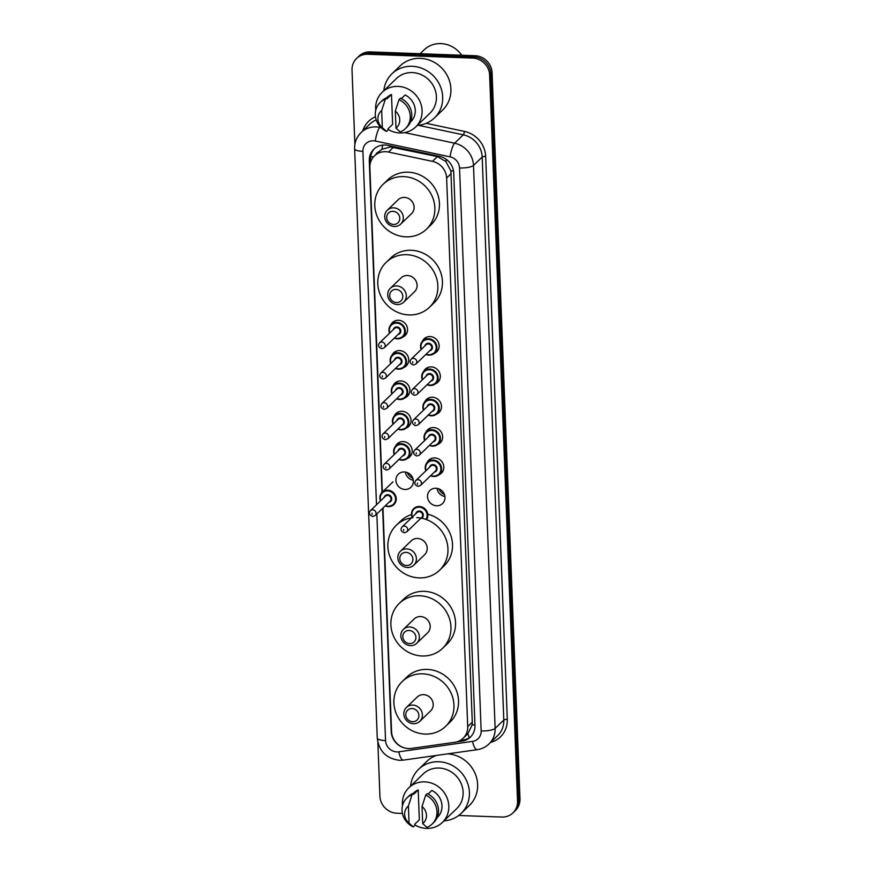 <?xml version="1.0" encoding="UTF-8"?>
<svg xmlns="http://www.w3.org/2000/svg" width="872" height="872" viewBox="0 0 872 872"><rect width="100%" height="100%" fill="white"/><g stroke="black" fill="none" stroke-linecap="round" stroke-linejoin="round"><path stroke-width="1.31" d="M422.375 341.301A9.08 8.426 46 0 1 424.119 338.783A9.08 8.426 46 0 1 430.092 336.559A9.08 8.426 46 0 1 438.398 342.336A9.08 8.426 46 0 1 436.73 351.852A9.08 8.426 46 0 1 434.147 353.509M423.541 371.636A9.08 8.426 46 0 1 425.285 369.118A9.08 8.426 46 0 1 431.259 366.894A9.08 8.426 46 0 1 439.564 372.671A9.08 8.426 46 0 1 437.897 382.187A9.08 8.426 46 0 1 435.313 383.844M424.708 401.981A9.08 8.426 46 0 1 426.452 399.463A9.08 8.426 46 0 1 432.425 397.229A9.08 8.426 46 0 1 440.731 403.017A9.08 8.426 46 0 1 439.052 412.521A9.08 8.426 46 0 1 436.48 414.178M425.874 432.316A9.08 8.426 46 0 1 427.618 429.798A9.08 8.426 46 0 1 433.58 427.563A9.08 8.426 46 0 1 441.897 433.351A9.08 8.426 46 0 1 440.218 442.867A9.08 8.426 46 0 1 437.646 444.524M427.04 462.651A9.08 8.426 46 0 1 428.784 460.133A9.08 8.426 46 0 1 434.747 457.909A9.08 8.426 46 0 1 443.063 463.686A9.08 8.426 46 0 1 441.385 473.202A9.08 8.426 46 0 1 438.812 474.858M435.913 488.244A9.08 8.426 46 0 1 444.23 494.021A9.08 8.426 46 0 1 442.551 503.536A9.08 8.426 46 0 1 436.589 505.771A9.08 8.426 46 0 1 428.272 499.983A9.08 8.426 46 0 1 429.951 490.467A9.08 8.426 46 0 1 435.913 488.244M391.942 355.34A9.08 8.426 46 0 1 393.686 352.822A9.08 8.426 46 0 1 399.649 350.599A9.08 8.426 46 0 1 407.965 356.375A9.08 8.426 46 0 1 406.287 365.891A9.08 8.426 46 0 1 403.714 367.548M393.108 385.686A9.08 8.426 46 0 1 394.853 383.157A9.08 8.426 46 0 1 400.815 380.933A9.08 8.426 46 0 1 409.132 386.71A9.08 8.426 46 0 1 407.453 396.226A9.08 8.426 46 0 1 404.881 397.883M394.275 416.02A9.08 8.426 46 0 1 396.019 413.502A9.08 8.426 46 0 1 401.981 411.268A9.08 8.426 46 0 1 410.298 417.056A9.08 8.426 46 0 1 408.619 426.572A9.08 8.426 46 0 1 406.047 428.228M395.441 446.355A9.08 8.426 46 0 1 397.185 443.837A9.08 8.426 46 0 1 403.147 441.613A9.08 8.426 46 0 1 411.464 447.391A9.08 8.426 46 0 1 409.786 456.906A9.08 8.426 46 0 1 407.202 458.563M390.776 325.005A9.08 8.426 46 0 1 392.52 322.487A9.08 8.426 46 0 1 398.493 320.264A9.08 8.426 46 0 1 406.799 326.041A9.08 8.426 46 0 1 405.131 335.557A9.08 8.426 46 0 1 402.548 337.213M404.314 471.948A9.08 8.426 46 0 1 412.63 477.725A9.08 8.426 46 0 1 410.952 487.241A9.08 8.426 46 0 1 404.99 489.465A9.08 8.426 46 0 1 396.673 483.688A9.08 8.426 46 0 1 398.351 474.172A9.08 8.426 46 0 1 404.314 471.948M382.961 508.038L391.55 731.553A17.015 15.794 -134 0 0 411.399 748.427L454.792 742.29A17.015 15.794 -134 0 0 463.13 738.268L467.883 733.679L472.155 724.894L472.286 722.19L450.879 170.912L445.908 161.56L437.417 156.589L390.558 146.954L381.903 149.286L378.448 152.055M463.13 738.268A17.015 15.794 -134 0 0 467.708 726.605L446.628 178.041A17.015 15.794 -134 0 0 432.468 161.364L388.487 152.055A17.015 15.794 -134 0 0 385.631 151.695A17.015 15.794 -134 0 0 374.448 155.881A17.015 15.794 -134 0 0 369.881 167.533L382.35 492.091M412.903 478.412A11.347 10.529 46 0 1 407.246 472.548M413.328 480.254A9.08 8.426 46 0 1 405.425 472.057M444.502 494.718A11.347 10.529 46 0 1 438.845 488.843M444.927 496.55A9.08 8.426 46 0 1 437.025 488.353M456.732 741.887L462.04 741.146A17.015 15.794 -134 0 0 470.379 737.113A17.015 15.794 -134 0 0 474.957 725.46L453.723 173.005A17.015 15.794 -134 0 0 439.564 156.339L387.887 145.395A17.015 15.794 -134 0 0 385.032 145.035A17.015 15.794 -134 0 0 373.848 149.21A17.015 15.794 -134 0 0 369.281 160.873L382.023 492.408M370.6 162.127L370.502 159.696A17.015 15.794 46 0 1 374.48 148.643M354.882 144.501L352.026 70.087A17.015 15.794 46 0 1 356.594 58.435A17.015 15.794 46 0 1 367.777 54.26L472.624 58.075A17.015 15.794 46 0 1 489.639 75.101L517.532 801.226A17.015 15.794 46 0 1 512.965 812.878A17.015 15.794 46 0 1 501.782 817.053L458.694 815.484M402.417 813.445L396.934 813.238A17.015 15.794 46 0 1 379.92 796.212L377.859 742.399M356.594 58.435L359.035 56.081A17.015 15.794 46 0 1 370.219 51.906L475.066 55.721L473.845 56.898A17.015 15.794 46 0 1 490.86 73.924L518.753 800.049A17.015 15.794 46 0 1 514.186 811.701A17.015 15.794 46 0 0 518.753 800.049L490.86 73.924A17.015 15.794 46 0 0 473.845 56.898L368.998 53.083L473.845 56.898L472.624 58.075M357.814 57.258A17.015 15.794 46 0 1 368.998 53.083A17.015 15.794 46 0 0 357.814 57.258M382.634 508.365L391.201 731.477A17.015 15.794 -134 0 0 405.284 748.122M470.978 736.502A17.015 15.794 46 0 1 463.25 739.968L460.34 740.383M475.066 55.721A17.015 15.794 46 0 1 492.081 72.747L519.974 798.872A17.015 15.794 46 0 1 515.407 810.524L512.965 812.878M420.119 53.726L424.108 49.868A25.528 23.686 46 0 1 440.883 43.6A25.528 23.686 46 0 1 461.702 55.23M383.844 90.677A30.64 28.427 46 0 1 391.931 73.804A30.64 28.427 46 0 1 412.064 66.283A30.64 28.427 46 0 1 440.12 85.794A30.64 28.427 46 0 1 434.463 117.905A30.64 28.427 46 0 1 417.317 125.383M391.931 73.804L400.161 65.869A30.64 28.427 46 0 1 420.282 58.359A30.64 28.427 46 0 1 448.35 77.87A30.64 28.427 46 0 1 442.693 109.981L434.463 117.905M375.767 110.243A24.111 22.367 46 0 1 382.143 92.312A24.111 22.367 46 0 1 397.992 86.393A24.111 22.367 46 0 1 420.075 101.752A24.111 22.367 46 0 1 415.617 127.018A24.111 22.367 46 0 1 399.779 132.936A24.111 22.367 46 0 1 388.084 129.416M382.143 92.312L396.466 78.502A24.111 22.367 46 0 1 412.303 72.583A24.111 22.367 46 0 1 434.387 87.941A24.111 22.367 46 0 1 429.94 113.207L415.617 127.018M401.371 98.601L405.131 94.983A17.015 15.794 46 0 1 410.69 121.916L410.341 122.254M395.321 111.06A11.347 10.529 46 0 1 395.986 128.162L395.321 111.06L398.995 99.659A18.159 16.84 46 0 1 405.393 128.609A18.159 16.84 46 0 1 400.237 131.923L395.986 128.162M398.995 99.659L400.521 98.187A18.159 16.84 46 0 1 406.908 127.138L405.393 128.609M386.906 98.885L391.484 94.481L392.629 124.347L388.062 128.762L388.105 129.95L386.579 131.421A18.159 16.84 46 0 1 380.181 102.471A18.159 16.84 46 0 1 385.348 99.157L386.863 97.697L386.906 98.885M386.721 97.751L387.07 97.413A17.015 15.794 46 0 1 391.484 94.481M382.328 127.661A11.347 10.529 46 0 1 381.674 110.559L382.328 127.661L386.579 131.421M381.674 110.559L385.348 99.157M380.181 102.471L381.707 100.999A18.159 16.84 46 0 1 386.863 97.697M393.501 224.464A6.813 6.311 46 0 1 386.688 217.651A6.813 6.311 46 0 1 392.989 211.318A6.813 6.311 46 0 1 399.801 218.131A6.813 6.311 46 0 1 393.501 224.464M394.362 226.458A9.646 8.949 46 0 1 385.533 220.322A9.646 8.949 46 0 1 387.31 210.207A9.646 8.949 46 0 1 393.654 207.841A9.646 8.949 46 0 1 402.483 213.989A9.646 8.949 46 0 1 400.706 224.093A9.646 8.949 46 0 1 394.362 226.458M400.706 224.093L411.519 213.662A9.646 8.949 -134 0 0 413.295 203.558A9.646 8.949 -134 0 0 404.466 197.421A9.646 8.949 -134 0 0 398.123 199.786L387.31 210.207M405.981 236.846A31.207 28.95 46 0 1 377.391 216.965A31.207 28.95 46 0 1 383.157 184.265A31.207 28.95 46 0 1 403.66 176.602A31.207 28.95 46 0 1 432.25 196.483A31.207 28.95 46 0 1 426.484 229.183A31.207 28.95 46 0 1 405.981 236.846M383.157 184.265L387.735 179.861A31.207 28.95 46 0 1 408.238 172.198A31.207 28.95 46 0 1 436.818 192.069A31.207 28.95 46 0 1 431.051 224.78L426.484 229.183M396.498 302.551A6.813 6.311 46 0 1 389.697 295.739A6.813 6.311 46 0 1 395.997 289.406A6.813 6.311 46 0 1 402.799 296.218A6.813 6.311 46 0 1 396.498 302.551M397.36 304.557A9.646 8.949 46 0 1 388.531 298.409A9.646 8.949 46 0 1 390.307 288.305A9.646 8.949 46 0 1 396.651 285.929A9.646 8.949 46 0 1 405.48 292.076A9.646 8.949 46 0 1 403.703 302.181A9.646 8.949 46 0 1 397.36 304.557M403.703 302.181L414.516 291.76A9.646 8.949 -134 0 0 416.293 281.645A9.646 8.949 -134 0 0 407.464 275.508A9.646 8.949 -134 0 0 401.131 277.874L390.307 288.305M408.979 314.934A31.207 28.95 46 0 1 380.399 295.063A31.207 28.95 46 0 1 386.165 262.352A31.207 28.95 46 0 1 406.668 254.7A31.207 28.95 46 0 1 435.248 274.571A31.207 28.95 46 0 1 429.482 307.271A31.207 28.95 46 0 1 408.979 314.934M386.165 262.352L390.732 257.949A31.207 28.95 46 0 1 411.235 250.286A31.207 28.95 46 0 1 439.815 270.167A31.207 28.95 46 0 1 434.049 302.867L429.482 307.271M406.603 565.514A6.813 6.311 46 0 1 399.79 558.701A6.813 6.311 46 0 1 406.09 552.368A6.813 6.311 46 0 1 412.903 559.181A6.813 6.311 46 0 1 406.603 565.514M407.464 567.509A9.646 8.949 46 0 1 398.635 561.372A9.646 8.949 46 0 1 400.412 551.268A9.646 8.949 46 0 1 406.755 548.891A9.646 8.949 46 0 1 415.584 555.039A9.646 8.949 46 0 1 413.808 565.143A9.646 8.949 46 0 1 407.464 567.509M413.808 565.143L424.62 554.723A9.646 8.949 -134 0 0 426.397 544.608A9.646 8.949 -134 0 0 417.568 538.471A9.646 8.949 -134 0 0 411.224 540.836L400.412 551.268M416.762 517.652A31.207 28.95 46 0 1 445.352 537.534A31.207 28.95 46 0 1 439.586 570.234A31.207 28.95 46 0 1 419.083 577.896A31.207 28.95 46 0 1 390.493 558.015A31.207 28.95 46 0 1 396.259 525.315A31.207 28.95 46 0 1 412.947 517.761M396.259 525.315L400.837 520.911A31.207 28.95 46 0 1 411.453 514.589M427.771 514.175A31.207 28.95 46 0 1 451.075 536.226A31.207 28.95 46 0 1 444.153 565.83L439.586 570.234M409.6 643.601A6.813 6.311 46 0 1 402.799 636.789A6.813 6.311 46 0 1 409.099 630.456A6.813 6.311 46 0 1 415.9 637.269A6.813 6.311 46 0 1 409.6 643.601M410.461 645.607A9.646 8.949 46 0 1 401.632 639.459A9.646 8.949 46 0 1 403.409 629.355A9.646 8.949 46 0 1 409.753 626.979A9.646 8.949 46 0 1 418.582 633.127A9.646 8.949 46 0 1 416.805 643.231A9.646 8.949 46 0 1 410.461 645.607M416.805 643.231L427.618 632.81A9.646 8.949 -134 0 0 429.395 622.695A9.646 8.949 -134 0 0 420.566 616.558A9.646 8.949 -134 0 0 414.233 618.924L403.409 629.355M422.081 655.984A31.207 28.95 46 0 1 393.501 636.113A31.207 28.95 46 0 1 399.267 603.402A31.207 28.95 46 0 1 419.77 595.75A31.207 28.95 46 0 1 448.35 615.621A31.207 28.95 46 0 1 442.584 648.321A31.207 28.95 46 0 1 422.081 655.984M399.267 603.402L403.834 598.999A31.207 28.95 46 0 1 424.337 591.336A31.207 28.95 46 0 1 452.917 611.218A31.207 28.95 46 0 1 447.151 643.918L442.584 648.321M412.598 721.689A6.813 6.311 46 0 1 405.796 714.877A6.813 6.311 46 0 1 412.096 708.544A6.813 6.311 46 0 1 418.898 715.356A6.813 6.311 46 0 1 412.598 721.689M413.47 723.695A9.646 8.949 46 0 1 404.63 717.547A9.646 8.949 46 0 1 406.417 707.443A9.646 8.949 46 0 1 412.75 705.077A9.646 8.949 46 0 1 421.59 711.214A9.646 8.949 46 0 1 419.803 721.329A9.646 8.949 46 0 1 413.47 723.695M419.803 721.329L430.615 710.898A9.646 8.949 -134 0 0 432.403 700.783A9.646 8.949 -134 0 0 423.563 694.646A9.646 8.949 -134 0 0 417.23 697.011L406.417 707.443M425.078 734.071A31.207 28.95 46 0 1 396.498 714.201A31.207 28.95 46 0 1 402.265 681.49A31.207 28.95 46 0 1 422.767 673.838A31.207 28.95 46 0 1 451.347 693.709A31.207 28.95 46 0 1 445.581 726.409A31.207 28.95 46 0 1 425.078 734.071M402.265 681.49L406.832 677.086A31.207 28.95 46 0 1 427.335 669.423A31.207 28.95 46 0 1 455.914 689.305A31.207 28.95 46 0 1 450.148 722.005L445.581 726.409M410.559 786.141A30.64 28.427 46 0 1 418.647 769.268A30.64 28.427 46 0 1 438.78 761.747A30.64 28.427 46 0 1 466.836 781.258A30.64 28.427 46 0 1 461.179 813.369A30.64 28.427 46 0 1 444.033 820.846M418.647 769.268L426.877 761.332A30.64 28.427 46 0 1 436.327 755.457M402.483 805.706A24.111 22.367 46 0 1 408.859 787.776A24.111 22.367 46 0 1 424.708 781.857A24.111 22.367 46 0 1 446.791 797.215A24.111 22.367 46 0 1 442.333 822.481A24.111 22.367 46 0 1 426.495 828.4A24.111 22.367 46 0 1 414.8 824.879M408.859 787.776L423.182 773.965A24.111 22.367 46 0 1 439.019 768.047A24.111 22.367 46 0 1 461.103 783.405A24.111 22.367 46 0 1 456.656 808.671L442.333 822.481M428.087 794.065L431.847 790.446A17.015 15.794 46 0 1 437.417 817.38L437.057 817.718M422.037 806.524A11.347 10.529 46 0 1 422.702 823.615L422.037 806.524L425.71 795.122A18.159 16.84 46 0 1 432.109 824.073A18.159 16.84 46 0 1 426.953 827.386L422.702 823.615M425.71 795.122L427.236 793.651A18.159 16.84 46 0 1 433.635 822.601L432.109 824.073M413.633 794.348L418.2 789.945L419.345 819.811L414.778 824.214L414.821 825.413L413.295 826.885A18.159 16.84 46 0 1 406.908 797.934A18.159 16.84 46 0 1 412.064 794.621L413.579 793.149L413.633 794.348M413.437 793.215L413.786 792.877A17.015 15.794 46 0 1 418.2 789.945M447.718 753.855A30.64 28.427 46 0 1 475.207 773.671A30.64 28.427 46 0 1 469.409 805.434L461.179 813.369M409.044 823.124A11.347 10.529 46 0 1 408.39 806.022L409.044 823.124L413.295 826.885M408.39 806.022L412.064 794.621M406.908 797.934L408.423 796.463A18.159 16.84 46 0 1 413.579 793.149M393.435 147.281L388.487 152.055M373.499 156.884A17.015 4.404 177.8 0 1 370.676 156.611M378.383 152.077A5.668 5.265 -134 0 0 375.756 154.617M453.516 170.912A17.015 4.404 177.8 0 1 450.879 170.912M445.908 161.56A17.015 3.739 -78 0 1 446.355 159.391M474.935 724.894A17.015 4.404 177.8 0 1 472.155 724.894M381.903 149.286A17.015 3.739 -78 0 1 382.754 145.112M469.354 737.712A17.015 5.265 -98 0 1 467.883 733.679M437.417 156.589L432.468 161.364M451.206 173.626L446.628 178.041M472.286 722.19L467.708 726.605M370.502 159.696L369.281 160.873M376.846 513.935L385.555 740.568A11.347 10.529 -134 0 0 396.902 751.915A11.347 10.529 -134 0 0 398.787 751.817L472.548 741.385A11.347 10.529 -134 0 0 481.159 730.932L459.533 167.969A11.347 10.529 -134 0 0 450.094 156.851L375.32 141.024A11.347 10.529 -134 0 0 373.423 140.784A11.347 10.529 -134 0 0 362.916 151.336L376.497 504.823M362.916 151.336A11.347 2.932 -2.2 0 1 354.632 148.84C354.479 142.419 356.648 136.959 361.139 132.468A22.694 21.059 46 0 1 376.05 126.898A22.694 21.059 46 0 1 379.854 127.367L380.345 126.887M354.632 148.84L377.26 738.061C378.971 751.217 386.394 758.629 399.529 760.319L403.42 760.112A11.347 3.51 -98 0 1 398.787 751.817M362.763 130.887A25.528 23.686 46 0 1 375.494 116.804M376.246 119.955A22.694 21.059 -134 0 0 369.815 124.097L361.139 132.468M426.212 123.323L464.438 131.41A25.528 23.686 46 0 1 485.671 156.426L507.297 719.378A25.528 23.686 46 0 1 490.674 742.355M489.639 75.101L492.081 72.747M367.777 54.26L370.219 51.906M517.532 801.226L519.974 798.872M404.586 132.599L454.617 143.204L463.305 134.822L418.32 125.296M450.094 156.851A11.347 2.496 -78 0 1 454.617 143.204A22.694 21.059 46 0 1 473.496 165.429L482.183 157.058A22.694 21.059 -134 0 0 463.305 134.822A2.834 0.621 102 0 0 464.438 131.41M375.32 141.024A11.347 2.496 -78 0 1 379.854 127.367L381.042 127.617M459.533 167.969A11.347 2.932 -2.2 0 0 473.496 165.429L495.133 728.393L503.809 720.021L482.183 157.058A2.834 0.73 177.8 0 1 485.671 156.426M481.159 730.932A11.347 2.932 -2.2 0 0 495.133 728.393A22.694 21.059 46 0 1 489.039 743.925L497.716 735.554A22.694 21.059 -134 0 0 503.809 720.021A2.834 0.73 177.8 0 1 507.297 719.378M403.42 760.112L477.18 749.68A11.347 3.51 -98 0 1 472.548 741.385M377.26 738.061A11.347 2.932 -2.2 0 0 385.555 740.568M463.25 739.968L462.04 741.146M395.027 320.863L391.245 324.515L388.977 329.191L389.555 333.235A8.513 7.892 46 0 1 391.245 324.515A8.513 7.892 46 0 1 396.836 322.422A8.513 7.892 46 0 1 404.63 327.839A8.513 7.892 46 0 1 403.06 336.766A8.513 7.892 46 0 1 397.469 338.848A8.513 7.892 46 0 1 394.308 338.107M394.569 337.856A7.946 7.368 -134 0 0 397.294 338.445A7.946 7.368 -134 0 0 404.641 331.066A7.946 7.368 -134 0 0 396.706 323.12A7.946 7.368 -134 0 0 389.839 332.951M393.272 329.649A3.968 3.684 46 0 1 400.782 330.488A3.968 3.684 46 0 1 397.992 334.554M384.28 347.775L399.213 333.377A3.401 3.161 -134 0 0 396.716 327.643A3.401 3.161 -134 0 0 394.482 328.482L379.56 342.87A3.401 3.161 46 0 1 384.912 344.211A3.401 3.161 46 0 1 384.28 347.775L381.838 348.702C378.426 347.448 377.663 345.508 379.56 342.87M381.173 346.609L381.14 345.508L381.173 346.609M390.743 363.548A8.513 7.892 46 0 1 392.411 354.85A8.513 7.892 46 0 1 398.003 352.757A8.513 7.892 46 0 1 405.796 358.185A8.513 7.892 46 0 1 404.227 367.101A8.513 7.892 46 0 1 398.635 369.183A8.513 7.892 46 0 1 395.474 368.442M395.735 368.191A7.946 7.368 -134 0 0 398.46 368.791A7.946 7.368 -134 0 0 405.807 361.4A7.946 7.368 -134 0 0 397.872 353.454A7.946 7.368 -134 0 0 391.005 363.297M394.438 359.983A3.968 3.684 46 0 1 401.948 360.823A3.968 3.684 46 0 1 399.158 364.888M385.446 378.11L400.368 363.722A3.401 3.161 -134 0 0 397.883 357.978A3.401 3.161 -134 0 0 395.648 358.817L380.726 373.216A3.401 3.161 46 0 1 386.078 374.546A3.401 3.161 46 0 1 385.446 378.11L383.004 379.048C379.593 377.783 378.83 375.843 380.726 373.216M382.339 376.944L382.296 375.854L382.339 376.944M391.91 393.882A8.513 7.892 46 0 1 393.577 385.184A8.513 7.892 46 0 1 399.169 383.091A8.513 7.892 46 0 1 406.962 388.52A8.513 7.892 46 0 1 405.393 397.436A8.513 7.892 46 0 1 399.801 399.529A8.513 7.892 46 0 1 396.629 398.787M396.902 398.526A7.946 7.368 -134 0 0 399.627 399.125A7.946 7.368 -134 0 0 406.973 391.735A7.946 7.368 -134 0 0 399.038 383.789A7.946 7.368 -134 0 0 392.171 393.632M395.605 390.329A3.968 3.684 46 0 1 403.115 391.168A3.968 3.684 46 0 1 400.324 395.223M386.612 408.445L401.534 394.057A3.401 3.161 -134 0 0 399.049 388.323A3.401 3.161 -134 0 0 396.815 389.152L381.882 403.551A3.401 3.161 46 0 1 387.244 404.881A3.401 3.161 46 0 1 386.612 408.445L384.171 409.382C380.759 408.118 379.996 406.178 381.882 403.551M383.506 407.279L383.462 406.189L383.506 407.279M398.526 411.867L394.743 415.519L392.476 420.206L393.043 424.25A8.513 7.892 46 0 1 394.743 415.519A8.513 7.892 46 0 1 400.335 413.437A8.513 7.892 46 0 1 408.129 418.854A8.513 7.892 46 0 1 406.548 427.771A8.513 7.892 46 0 1 400.957 429.863A8.513 7.892 46 0 1 397.796 429.122L400.924 429.885L406.548 427.771L410.341 424.119M398.068 428.871A7.946 7.368 -134 0 0 400.793 429.46A7.946 7.368 -134 0 0 408.14 422.07A7.946 7.368 -134 0 0 400.204 414.124A7.946 7.368 -134 0 0 393.337 423.966M396.76 420.664A3.968 3.684 46 0 1 404.27 421.503A3.968 3.684 46 0 1 401.491 425.558M387.778 438.79L402.701 424.392A3.401 3.161 -134 0 0 400.215 418.658A3.401 3.161 -134 0 0 397.981 419.497L383.048 433.885A3.401 3.161 46 0 1 388.411 435.215A3.401 3.161 46 0 1 387.778 438.79L385.337 439.717C381.925 438.463 381.162 436.512 383.048 433.885M384.672 437.624L384.628 436.523L384.672 437.624M394.242 454.563A8.513 7.892 46 0 1 395.899 445.865A8.513 7.892 46 0 1 401.491 443.772A8.513 7.892 46 0 1 409.295 449.189A8.513 7.892 46 0 1 407.715 458.116A8.513 7.892 46 0 1 402.123 460.198A8.513 7.892 46 0 1 398.962 459.457M399.234 459.206A7.946 7.368 -134 0 0 401.948 459.795A7.946 7.368 -134 0 0 409.306 452.415A7.946 7.368 -134 0 0 401.36 444.469A7.946 7.368 -134 0 0 394.504 454.301M397.926 450.998A3.968 3.684 46 0 1 405.436 451.838A3.968 3.684 46 0 1 402.657 455.903M388.945 469.125L403.867 454.726A3.401 3.161 -134 0 0 401.382 448.993A3.401 3.161 -134 0 0 399.147 449.832L384.214 464.22A3.401 3.161 46 0 1 389.577 465.561A3.401 3.161 46 0 1 388.945 469.125L386.503 470.052C383.091 468.798 382.328 466.858 384.214 464.22M385.838 467.959L385.795 466.858L385.838 467.959M380.486 500.975A8.513 7.892 46 0 1 382.143 492.277A8.513 7.892 46 0 1 387.735 490.195A8.513 7.892 46 0 1 395.528 495.612A8.513 7.892 46 0 1 393.959 504.528A8.513 7.892 46 0 1 388.367 506.621A8.513 7.892 46 0 1 385.206 505.88M385.468 505.618A7.946 7.368 -134 0 0 388.193 506.218A7.946 7.368 -134 0 0 395.55 498.828A7.946 7.368 -134 0 0 387.604 490.882A7.946 7.368 -134 0 0 380.748 500.724M384.171 497.422A3.968 3.684 46 0 1 391.681 498.261A3.968 3.684 46 0 1 388.901 502.316M375.189 515.548L390.111 501.149A3.401 3.161 -134 0 0 387.626 495.416A3.401 3.161 -134 0 0 385.38 496.244L370.458 510.643A3.401 3.161 46 0 1 375.81 511.973A3.401 3.161 46 0 1 375.189 515.548L372.736 516.475C369.336 515.221 368.573 513.27 370.458 510.643M372.082 514.371L372.039 513.281L372.082 514.371M428.98 355.144A8.513 7.892 46 0 1 425.907 354.403M426.626 337.159L422.844 340.81L420.577 345.497L421.154 349.53A8.513 7.892 46 0 1 422.844 340.81A8.513 7.892 46 0 1 428.435 338.718A8.513 7.892 46 0 1 436.229 344.135A8.513 7.892 46 0 1 434.659 353.062A8.513 7.892 46 0 1 429.068 355.144M426.168 354.152A7.946 7.368 -134 0 0 428.893 354.751A7.946 7.368 -134 0 0 436.24 347.361A7.946 7.368 -134 0 0 428.305 339.415A7.946 7.368 -134 0 0 421.438 349.247M424.871 345.944A3.968 3.684 46 0 1 432.381 346.784A3.968 3.684 46 0 1 429.591 350.849M430.812 349.672A3.401 3.161 -134 0 0 428.316 343.939A3.401 3.161 -134 0 0 426.081 344.778L411.159 359.177A3.401 3.161 46 0 1 416.511 360.507A3.401 3.161 46 0 1 415.879 364.071L430.812 349.672M412.739 361.804L412.783 362.905L412.739 361.804M430.147 385.478A8.513 7.892 46 0 1 427.073 384.748L430.19 385.5L435.826 383.397A8.513 7.892 46 0 1 430.234 385.489M427.792 367.493L424.01 371.145L421.743 375.832L422.321 379.865A8.513 7.892 46 0 1 424.01 371.145A8.513 7.892 46 0 1 429.602 369.052A8.513 7.892 46 0 1 437.395 374.48A8.513 7.892 46 0 1 435.826 383.397L439.608 379.745M427.335 384.487A7.946 7.368 -134 0 0 430.06 385.086A7.946 7.368 -134 0 0 437.406 377.696A7.946 7.368 -134 0 0 429.471 369.75A7.946 7.368 -134 0 0 422.604 379.593M426.037 376.29A3.968 3.684 46 0 1 433.548 377.129A3.968 3.684 46 0 1 430.757 381.184M431.978 380.018A3.401 3.161 -134 0 0 429.482 374.284A3.401 3.161 -134 0 0 427.247 375.113L412.325 389.512A3.401 3.161 46 0 1 417.677 390.841A3.401 3.161 46 0 1 417.045 394.406L431.978 380.018M413.906 392.149L413.938 393.239L413.906 392.149M431.313 415.824A8.513 7.892 46 0 1 428.239 415.083M423.509 410.178A8.513 7.892 46 0 1 425.176 401.48A8.513 7.892 46 0 1 430.768 399.398A8.513 7.892 46 0 1 438.562 404.815A8.513 7.892 46 0 1 436.992 413.731A8.513 7.892 46 0 1 431.4 415.824M428.501 414.832A7.946 7.368 -134 0 0 431.226 415.421A7.946 7.368 -134 0 0 438.572 408.031A7.946 7.368 -134 0 0 430.637 400.085A7.946 7.368 -134 0 0 423.77 409.927M427.204 406.625A3.968 3.684 46 0 1 434.714 407.464A3.968 3.684 46 0 1 431.923 411.519M433.144 410.352A3.401 3.161 -134 0 0 430.648 404.619A3.401 3.161 -134 0 0 428.414 405.447L413.492 419.846A3.401 3.161 46 0 1 418.843 421.176A3.401 3.161 46 0 1 418.211 424.751L433.144 410.352M415.072 422.484L415.105 423.574L415.072 422.484M432.479 446.159A8.513 7.892 46 0 1 429.395 445.418M430.125 428.174L426.343 431.825L424.075 436.501L424.642 440.545A8.513 7.892 46 0 1 426.343 431.825A8.513 7.892 46 0 1 431.934 429.733A8.513 7.892 46 0 1 439.728 435.15A8.513 7.892 46 0 1 438.158 444.066A8.513 7.892 46 0 1 432.567 446.159M429.667 445.167A7.946 7.368 -134 0 0 432.392 445.756A7.946 7.368 -134 0 0 439.739 438.376A7.946 7.368 -134 0 0 431.803 430.43A7.946 7.368 -134 0 0 424.937 440.262M428.37 436.959A3.968 3.684 46 0 1 435.88 437.798A3.968 3.684 46 0 1 433.09 441.864M434.3 440.687A3.401 3.161 -134 0 0 431.814 434.954A3.401 3.161 -134 0 0 429.58 435.793L414.647 450.181A3.401 3.161 46 0 1 420.01 451.522A3.401 3.161 46 0 1 419.378 455.086L434.3 440.687M416.227 452.819L416.271 453.92L416.227 452.819M425.841 470.858A8.513 7.892 46 0 1 427.509 462.16A8.513 7.892 46 0 1 433.101 460.067A8.513 7.892 46 0 1 440.894 465.485A8.513 7.892 46 0 1 439.314 474.412A8.513 7.892 46 0 1 433.722 476.493A8.513 7.892 46 0 1 430.561 475.752M430.833 475.502A7.946 7.368 -134 0 0 433.558 476.101A7.946 7.368 -134 0 0 440.905 468.711A7.946 7.368 -134 0 0 432.97 460.765A7.946 7.368 -134 0 0 426.103 470.597M429.525 467.294A3.968 3.684 46 0 1 437.046 468.133A3.968 3.684 46 0 1 434.256 472.199M435.466 471.033A3.401 3.161 -134 0 0 432.981 465.288A3.401 3.161 -134 0 0 430.746 466.128L415.813 480.527A3.401 3.161 46 0 1 421.176 481.856A3.401 3.161 46 0 1 420.544 485.421L435.466 471.033M417.394 483.164L417.437 484.254L417.394 483.164M412.085 517.27A8.513 7.892 46 0 1 413.742 508.572A8.513 7.892 46 0 1 419.334 506.49A8.513 7.892 46 0 1 426.768 511.166A8.513 7.892 46 0 1 426.561 519.636M425.972 519.418A7.946 7.368 -134 0 0 426.125 511.526A7.946 7.368 -134 0 0 419.203 507.177A7.946 7.368 -134 0 0 412.347 517.02M415.77 513.717A3.968 3.684 46 0 1 423.149 513.968A3.968 3.684 46 0 1 421.579 518.219M421.71 517.445A3.401 3.161 -134 0 0 419.225 511.711A3.401 3.161 -134 0 0 416.99 512.551L402.057 526.939A3.401 3.161 46 0 1 407.409 528.269A3.401 3.161 46 0 1 406.788 531.844L421.023 518.11M403.638 529.577L403.682 530.677L403.638 529.577M379.026 151.466L374.448 155.881M477.18 749.68C481.758 749.004 485.704 747.086 489.039 743.925M406.843 333.115L403.06 336.766L397.425 338.87L394.275 338.14M408.009 363.45L404.227 367.101L398.591 369.205L395.441 368.475M390.721 363.57L390.144 359.537L392.411 354.85L396.193 351.198M409.175 393.784L405.393 397.436L399.758 399.54L396.607 398.809M391.877 393.915L391.31 389.871L393.577 385.184L397.36 381.533M411.508 454.465L407.715 458.116L402.09 460.22L398.94 459.49M394.209 454.585L393.643 450.541L395.899 445.865L399.692 442.213M393.959 504.528L388.323 506.643L385.184 505.902M380.454 501.008L379.876 496.964L382.143 492.277L392.956 481.845M425.874 354.435L429.024 355.166L434.659 353.062L438.442 349.41M411.159 359.177C409.262 361.804 410.025 363.744 413.437 365.008L415.879 364.071M412.325 389.512C410.429 392.138 411.192 394.079 414.603 395.343L417.045 394.406M428.959 397.828L425.176 401.48L422.909 406.167L423.487 410.211M428.207 415.105L431.357 415.846L436.992 413.731L440.774 410.08M413.492 419.846C411.595 422.473 412.358 424.424 415.77 425.678L418.211 424.751M429.373 445.45L432.523 446.181L438.158 444.066L441.941 440.425M414.647 450.181C412.761 452.819 413.524 454.759 416.936 456.012L419.378 455.086M431.291 458.509L427.509 462.16L425.242 466.847L425.808 470.88M430.539 475.785L433.689 476.515L439.314 474.412L443.107 470.76M415.813 480.527C413.928 483.153 414.691 485.094 418.102 486.358L420.544 485.421M413.742 508.572L411.486 513.259L412.053 517.303M402.057 526.939C400.172 529.566 400.935 531.517 404.336 532.77L406.788 531.844"/></g></svg>
